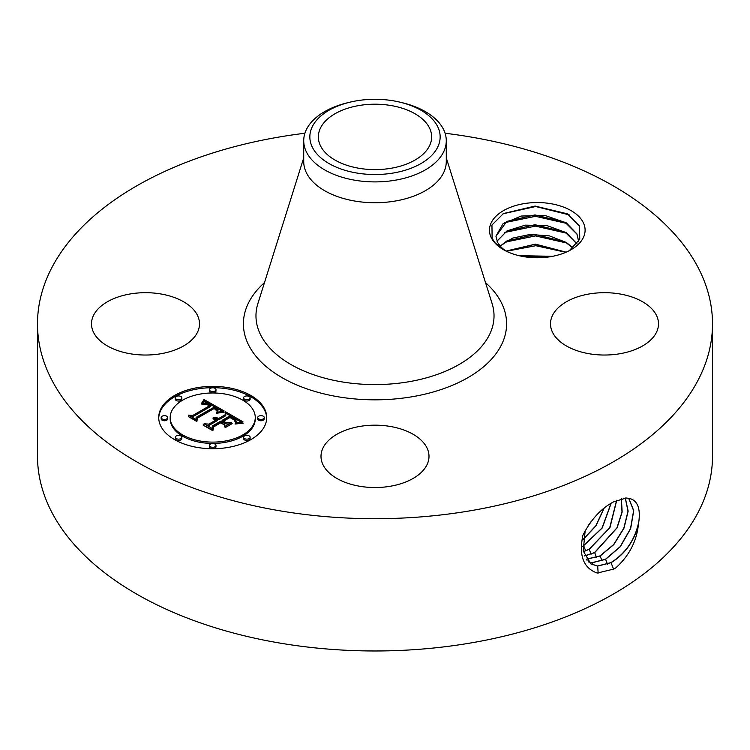 <?xml version="1.0" encoding="UTF-8"?>
<svg xmlns="http://www.w3.org/2000/svg" width="750" height="750" viewBox="0 0 750 750"><rect width="100%" height="100%" fill="white"/><g stroke="black" fill="none" stroke-linecap="round" stroke-linejoin="round"><path stroke-width="1.12" d="M445.087 133.247A337.5 194.85 180 0 1 712.5 323.859A337.5 194.85 180 0 1 470.016 510.825A337.5 194.85 180 0 1 37.5 323.859A337.5 194.85 180 0 1 279.984 136.884A337.5 194.85 180 0 1 304.913 133.247M712.5 323.859L712.5 456.131A337.5 194.85 180 0 1 470.016 643.097A337.5 194.85 180 0 1 37.5 456.131L37.5 323.859M613.706 501.806L613.65 501.834C601.294 508.256 591.047 519.384 582.909 535.247C578.644 555.506 583.406 568.106 597.197 573.056L613.65 569.1L615.759 567.909C629.044 555.938 636.6 541.481 638.419 524.531L638.831 521.587C640.566 508.153 637.453 500.447 629.494 498.469L626.259 497.991L613.706 501.806M491.391 237.938A47.822 27.609 180 0 1 523.819 203.672A47.822 27.609 180 0 1 583.172 222.394A47.822 27.609 180 0 1 571.097 249.684A47.822 27.609 180 0 1 503.466 249.684A47.822 27.609 180 0 1 491.391 237.938M93.684 332.634A54 31.181 180 0 1 91.5 323.859A54 31.181 180 0 1 137.822 292.997A54 31.181 180 0 1 197.316 315.075A54 31.181 180 0 1 199.5 323.859A54 31.181 180 0 1 153.178 354.713A54 31.181 180 0 1 93.684 332.634M552.684 332.634A54 31.181 180 0 1 550.5 323.859A54 31.181 180 0 1 596.822 292.997A54 31.181 180 0 1 656.316 315.075A54 31.181 180 0 1 658.5 323.859A54 31.181 180 0 1 612.178 354.713A54 31.181 180 0 1 552.684 332.634M359.794 426.441A54 31.181 180 0 1 429 456.356A54 31.181 180 0 1 390.206 486.272A54 31.181 180 0 1 321 456.356A54 31.181 180 0 1 359.794 426.441M174.534 395.503A54 31.181 180 0 1 233.381 388.744A54 31.181 180 0 1 266.719 417.544A54 31.181 180 0 1 250.903 439.594A54 31.181 180 0 1 192.056 446.353A54 31.181 180 0 1 158.719 417.544A54 31.181 180 0 1 174.534 395.503M590.822 563.869L597.572 566.006L610.922 562.622C625.837 553.237 635.138 539.55 638.831 521.587M585.188 530.634L583.2 550.903L590.878 563.906L597.694 566.081L611.053 562.697C624.9 554.166 634.022 541.444 638.419 524.531M505.875 250.988L502.969 248.775A41.344 23.869 180 0 1 500.522 246.384L495.497 243.366L492.122 238.434L491.953 225.037L503.466 213.534L535.078 206.062L567.337 213.806L579.553 226.078L579.759 239.222L569.334 250.65M266.709 418.209A54 31.181 0 0 0 232.856 389.944A54 31.181 0 0 0 174.534 396.825A54 31.181 0 0 0 158.728 418.209M588.394 561.919L592.322 562.716L605.597 559.35L620.297 546.722L630.656 528.666L633.741 510.675L628.753 498.281M578.616 241.491L576.947 233.934L566.334 222.881L545.109 215.503L521.156 216.037L502.969 223.809L495.938 236.194L497.606 242.475L500.522 246.384M446.278 140.747L446.278 161.578A71.278 41.156 180 0 1 395.072 201.066A71.278 41.156 180 0 1 303.722 161.578L303.722 140.747A71.278 41.156 0 0 0 395.072 180.234A71.278 41.156 180 0 0 443.4 152.334A71.278 41.156 0 0 0 446.278 140.747A71.278 41.156 0 0 0 402.684 102.825L400.303 102.244A65.147 37.612 0 0 0 349.697 102.244A65.147 37.612 0 0 0 312.488 126.319A65.147 37.612 0 0 0 356.653 173.006A65.147 37.612 0 0 0 437.512 147.497A65.147 37.612 0 0 0 400.303 102.244M170.175 417.544A42.544 24.562 180 0 1 182.634 400.181A42.544 24.562 180 0 1 229.003 394.856A42.544 24.562 180 0 1 255.262 417.544A42.544 24.562 180 0 1 242.803 434.916A42.544 24.562 180 0 1 196.434 440.241A42.544 24.562 180 0 1 170.175 417.544L170.175 418.866A42.544 24.562 0 0 0 196.434 441.562A42.544 24.562 0 0 0 242.803 436.238A42.544 24.562 0 0 0 255.262 418.866A42.544 24.562 0 0 0 255.253 418.209M243.581 397.838L243.581 399.159A3.272 1.894 0 0 0 245.597 400.912A3.272 1.894 0 0 0 249.169 400.5A3.272 1.894 0 0 0 250.125 399.159L250.125 397.838A3.272 1.894 180 0 1 249.169 399.178A3.272 1.894 180 0 1 245.597 399.581A3.272 1.894 180 0 1 243.581 397.838A3.272 1.894 180 0 1 244.537 396.506A3.272 1.894 180 0 1 248.109 396.094A3.272 1.894 180 0 1 250.125 397.838M243.581 437.25L243.581 438.581A3.272 1.894 0 0 0 245.597 440.325A3.272 1.894 0 0 0 249.169 439.913A3.272 1.894 0 0 0 250.125 438.581L250.125 437.25A3.272 1.894 180 0 1 249.169 438.591A3.272 1.894 180 0 1 245.597 439.003A3.272 1.894 180 0 1 243.581 437.25A3.272 1.894 180 0 1 244.537 435.919A3.272 1.894 180 0 1 248.109 435.506A3.272 1.894 180 0 1 250.125 437.25M257.719 417.544L257.719 418.866A3.272 1.894 0 0 0 259.744 420.619A3.272 1.894 0 0 0 263.306 420.206A3.272 1.894 0 0 0 264.262 418.866L264.262 417.544A3.272 1.894 180 0 1 263.306 418.884A3.272 1.894 180 0 1 259.744 419.297A3.272 1.894 180 0 1 257.719 417.544A3.272 1.894 180 0 1 258.675 416.212A3.272 1.894 180 0 1 262.247 415.8A3.272 1.894 180 0 1 264.262 417.544M175.312 437.25L175.312 438.581A3.272 1.894 0 0 0 177.328 440.325A3.272 1.894 0 0 0 180.9 439.913A3.272 1.894 0 0 0 181.856 438.581L181.856 437.25A3.272 1.894 180 0 1 180.9 438.591A3.272 1.894 180 0 1 177.328 439.003A3.272 1.894 180 0 1 175.312 437.25A3.272 1.894 180 0 1 176.269 435.919A3.272 1.894 180 0 1 179.841 435.506A3.272 1.894 180 0 1 181.856 437.25M209.447 445.416L209.447 446.737A3.272 1.894 0 0 0 211.463 448.481A3.272 1.894 0 0 0 215.034 448.078A3.272 1.894 0 0 0 215.991 446.737L215.991 445.416A3.272 1.894 180 0 1 215.034 446.756A3.272 1.894 180 0 1 211.463 447.159A3.272 1.894 180 0 1 209.447 445.416A3.272 1.894 180 0 1 210.403 444.084A3.272 1.894 180 0 1 213.975 443.672A3.272 1.894 180 0 1 215.991 445.416M175.312 397.838L175.312 399.159A3.272 1.894 0 0 0 177.328 400.912A3.272 1.894 0 0 0 180.9 400.5A3.272 1.894 0 0 0 181.856 399.159L181.856 397.838A3.272 1.894 180 0 1 180.9 399.178A3.272 1.894 180 0 1 177.328 399.581A3.272 1.894 180 0 1 175.312 397.838A3.272 1.894 180 0 1 176.269 396.506A3.272 1.894 180 0 1 179.841 396.094A3.272 1.894 180 0 1 181.856 397.838M209.447 389.681L209.447 391.003A3.272 1.894 0 0 0 211.463 392.747A3.272 1.894 0 0 0 215.034 392.334A3.272 1.894 0 0 0 215.991 391.003L215.991 389.681A3.272 1.894 180 0 1 215.034 391.012A3.272 1.894 180 0 1 211.463 391.425A3.272 1.894 180 0 1 209.447 389.681A3.272 1.894 180 0 1 210.403 388.341A3.272 1.894 180 0 1 213.975 387.928A3.272 1.894 180 0 1 215.991 389.681M161.175 417.544L161.175 418.866A3.272 1.894 0 0 0 163.191 420.619A3.272 1.894 0 0 0 166.762 420.206A3.272 1.894 0 0 0 167.719 418.866L167.719 417.544A3.272 1.894 180 0 1 166.762 418.884A3.272 1.894 180 0 1 163.191 419.297A3.272 1.894 180 0 1 161.175 417.544A3.272 1.894 180 0 1 162.131 416.212A3.272 1.894 180 0 1 165.703 415.8A3.272 1.894 180 0 1 167.719 417.544M588.347 561.863L592.2 562.631L605.466 559.275L620.147 546.675L630.506 528.656L633.619 510.684L628.678 498.263M390.947 168.291A56.644 32.7 180 0 1 318.356 136.912A56.644 32.7 180 0 1 359.053 105.525A56.644 32.7 180 0 1 431.644 136.912A56.644 32.7 180 0 1 390.947 168.291M578.625 241.181L576.947 234.113L565.078 222.309L534.984 214.913L506.775 221.419L495.938 236.287M303.722 140.747A71.278 41.156 0 0 1 306.6 129.159A71.278 41.156 180 0 1 347.316 102.825L349.697 102.244M224.156 410.963L216.675 412.481L217.894 409.688L214.378 407.044L196.088 417.375L196.237 419.559L188.616 415.162L192.9 415.378L209.503 405.797L206.081 404.184L201.966 404.513L205.594 403.734L209.756 405.441L210.75 405.075L205.622 402.816L201.244 403.894L204 399.516L224.156 410.963M224.156 412.172L216.581 413.25L224.156 412.172M217.097 411.103L214.172 408.497L197.372 418.172L196.884 421.519L188.362 416.597L196.425 420.731L196.734 417.966L214.125 407.925L216.984 409.8L217.097 411.103M225.684 411.844L243.009 421.847L235.266 423.159L236.1 421.163L235.781 419.784L229.894 415.875L222.084 420.384L223.106 420.966L229.997 416.991L234.778 420L235.237 421.978L234.188 420.038L229.959 417.488L223.519 421.209L226.041 422.662L231.525 422.578L224.541 426.619L224.503 423.394L220.678 421.191L212.269 426.047L212.241 428.531L204.047 423.797L208.931 424.116L216.113 419.972L212.925 418.847L216.562 419.719L217.35 419.259L213.075 417.919L215.953 417.638L218.747 418.453L225.787 414.384L225.684 411.844M243.263 423.169L235.031 424.041L240.422 422.963L243.263 423.169M232.162 423.619L224.953 427.781L232.162 423.619M224.138 424.8L220.716 422.831L213.572 426.947L212.869 430.744L203.212 425.166L212.391 429.947L212.953 426.825L220.753 422.325L224.138 424.8M586.238 559.209L600.009 555.928L613.659 544.538L623.822 528.188L628.013 511.163L625.247 497.991M586.284 559.284L600.141 556.003L613.819 544.584L623.981 528.197L628.153 511.153L625.331 497.991M576.956 243.919L565.078 232.106L534.984 224.709L506.775 231.216L496.988 241.181M496.95 241.097L507.094 230.859L525.3 225.141L547.003 225.609L566.334 232.678L577.013 243.853M222.347 411.253L204 400.837L202.453 403.35M204 399.516L204 400.837M203.719 400.012L203.719 401.334M203.447 400.491L203.447 401.812M203.166 400.95L203.166 402.281M202.875 401.4L202.875 402.722M202.584 401.841L202.584 403.163M202.284 402.253L202.284 403.416M201.984 402.666L201.984 403.538M201.675 403.05L201.675 403.678M210.75 405.075L210.75 406.397L209.503 406.613M209.756 405.441L209.756 406.762M208.772 404.85L208.772 405.356M208.387 404.644L208.387 405.131M208.022 404.456L208.022 404.925M209.503 405.797L209.503 407.119L192.9 416.7L191.128 416.616M192.9 415.378L192.9 416.7M196.144 419.503L196.088 417.375M217.95 410.072L217.734 412.172M217.941 410.269L217.941 411.591M217.894 410.475L217.894 411.797M217.809 410.7L217.809 412.022M217.706 410.925L217.706 412.181M217.556 411.159L217.556 412.228M217.387 411.403L217.387 412.275M217.181 411.656L217.181 412.331M216.947 411.919L216.947 412.406M217.256 410.241L217.256 410.738M217.153 410.016L217.153 411M216.984 409.8L216.984 410.841M216.722 409.547L216.722 410.4M216.366 409.275L216.366 409.978M216.15 409.116L216.15 409.762M215.906 408.956L215.906 409.556M215.644 408.797L215.644 409.35M215.353 408.619L215.353 409.153M215.044 408.431L215.044 408.956M214.125 407.925L214.125 408.525M197.25 418.988L196.509 421.294M196.734 417.966L196.734 419.288M196.425 420.731L196.425 421.247M188.428 416.109L188.428 416.634M241.031 422.025L225.741 413.203M225.787 414.384L225.787 415.716L218.747 419.775L217.275 419.213M218.747 418.453L218.747 419.775M218.194 418.2L218.194 419.531M217.641 417.994L217.641 419.325M217.078 417.834L217.078 419.081M216.516 417.712L216.516 418.762M215.953 417.638L215.953 418.538M215.381 417.609L215.381 418.369M214.809 417.619L214.809 418.247M214.238 417.675L214.238 418.172M217.35 419.259L217.35 420.591L216.113 420.806M216.562 419.719L216.562 421.041M216.234 419.541L216.234 420.863M215.906 419.381L215.906 419.869M216.113 419.972L216.113 421.303L208.931 425.438L206.625 425.287M208.931 424.116L208.931 425.438M229.172 423.938L226.041 423.984L223.519 422.531L223.519 421.209M226.041 422.662L226.041 423.984M235.397 421.031L235.397 421.547M235.275 420.694L235.275 421.884M235.069 420.356L235.069 421.2M234.778 420L234.778 420.656M234.403 419.644L234.403 420.234M233.934 419.269L233.934 419.841M233.381 418.894L233.381 419.438M232.744 418.5L232.744 419.025M231.375 417.731L231.375 418.219M230.934 417.488L230.934 417.984M229.997 416.991L229.997 417.506M223.519 422.053L222.084 421.706L222.084 420.384M223.106 420.966L223.106 422.288M236.128 420.891L235.95 421.753M236.1 421.163L236.1 422.484M236.044 421.444L236.044 422.766M235.828 422.072L235.828 423.019M235.669 422.419L235.669 423.056M231.975 423.225L231.975 423.722M224.1 424.266L224.1 424.781M220.753 422.325L220.753 422.85M213.403 427.894L212.522 430.547M212.953 426.825L212.953 428.147M212.391 429.947L212.391 430.472M203.241 424.669L203.241 425.184M584.55 555.853L594.553 552.581L616.941 527.822L622.003 512.034L621.272 498.609M584.578 555.938L594.684 552.656L617.1 527.822L622.153 512.006L621.375 498.581M500.156 245.991L512.531 238.125L530.016 234.469L549.394 235.884L566.334 242.475L573.066 247.912M572.972 247.997L565.078 241.903L535.2 234.506L506.775 241.012L500.241 246.084M583.341 551.653L589.097 549.234L609.694 527.794L616.631 500.287M583.359 551.756L589.237 549.309L609.947 527.644L616.753 500.231M566.166 252.169L535.397 244.125L506.044 251.072M565.997 252.244L535.116 244.303L506.203 251.147M582.769 546.347L602.044 528.009L611.053 503.288M582.769 546.487L602.231 527.991L611.194 503.203M552.731 256.294L519.075 255.694M552.347 256.369L519.459 255.787M583.162 539.522L595.922 525.891L604.163 508.125M583.191 539.325L595.781 525.825L603.975 508.275M588.169 525.694L590.897 521.841M522.488 256.416L549.441 256.866M506.428 251.259L535.809 245.709L565.847 252.309M504.862 242.203L535.481 235.912L567.019 243.094M504.862 232.406L535.481 226.116L567.019 233.297M504.862 222.609L535.481 216.319L567.019 223.5M503.044 213.778L535.669 206.522L569.212 214.884M485.512 282.609A131.597 75.975 180 0 1 412.05 396.759A131.597 75.975 180 0 1 269.541 369.3A131.597 75.975 180 0 1 264.488 282.609M611.053 562.697L613.584 569.175M597.694 566.081L598.144 573.15M446.278 157.875L492.112 303.591A119.025 68.719 180 0 1 408.516 381.806A119.025 68.719 180 0 1 257.887 303.591L303.722 157.875M605.597 559.35L607.5 564.234M592.322 562.716L592.453 564.731M600.141 556.003L602.044 560.887M586.95 559.341L587.016 560.325M232.284 418.238L232.284 418.744M231.825 417.984L231.825 418.472M230.494 417.262L230.494 417.759M594.684 552.656L596.587 557.531M589.237 549.309L591.131 554.184M583.781 545.962L585.675 550.837M255.262 417.544L255.262 418.866"/></g></svg>
